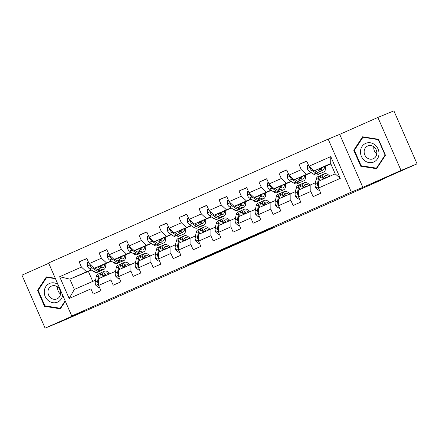 <?xml version="1.0" encoding="UTF-8"?>
<svg xmlns="http://www.w3.org/2000/svg" width="439" height="439" viewBox="0 0 439 439"><rect width="100%" height="100%" fill="white"/><g stroke="black" fill="none" stroke-linecap="round" stroke-linejoin="round"><path stroke-width="0.66" d="M202.807 258.28L187.349 265.129L200.7 259.592L214.605 253.424L202.807 258.28M264.053 231.271L244.007 240.023L257.358 234.492L272.828 227.616L247.448 238.547L264.042 231.238M48.734 263.285L21.95 275.149L45.102 328.147L61.12 321.551L117.493 296.912L382.457 179.518L382.331 179.233M401.037 170.447L377.88 117.449L339.704 134.367L362.855 187.365L401.037 170.447L417.05 163.851L371.564 184.001L382.457 179.518M362.855 187.365L351.326 192.112L71.755 315.981L48.603 262.983L328.169 139.114L351.326 192.112M45.102 328.147L83.284 311.229L71.755 315.981M222.397 249.61L204.892 257.353L218.243 251.821L233.861 244.891L222.397 249.61M225.223 248.337L253.418 236.226L225.223 248.337M377.88 117.449L393.898 110.853L417.05 163.851M306.79 161.228L299.014 164.427L301.297 169.657L288.994 175.106L286.711 169.877L279.023 173.284L281.306 178.514L269.008 183.963L266.725 178.733L259.037 182.141L261.32 187.371L249.023 192.82L246.734 187.59L239.046 190.998L241.335 196.222L229.032 201.677L226.749 196.447L219.061 199.855L221.344 205.079L209.046 210.528L206.764 205.304L199.076 208.706L201.358 213.936L189.055 219.385L186.773 214.155L179.085 217.563L181.367 222.792L169.07 228.242L166.787 223.012L159.099 226.42L161.382 231.649L149.084 237.098L146.796 231.869L139.108 235.277L141.396 240.506L129.093 245.955L126.811 240.726L119.123 244.133L121.405 249.357L109.108 254.807L106.825 249.582L99.137 252.985L101.42 258.214L89.117 263.663L86.834 258.439L79.146 261.842L81.434 267.071L59.649 276.724L69.164 298.493L74.345 289.438L95.57 280.175M299.014 164.427L306.696 161.025L308.985 166.249L330.765 156.602L340.274 178.371L318.494 188.024L320.777 193.253L313.089 196.656L310.807 191.431L298.509 196.881L300.792 202.105L293.104 205.512L290.821 200.283L278.518 205.732L280.806 210.961L273.118 214.369L270.83 209.14L258.533 214.589L260.815 219.818L253.127 223.226L250.845 217.996L238.547 223.446L240.83 228.675L233.142 232.083L230.859 226.853L218.556 232.302L220.839 237.532L213.151 240.934L210.868 235.71L198.571 241.159L200.853 246.383L193.165 249.791L190.883 244.561L178.58 250.016L180.868 255.24L173.18 258.648L170.892 253.418L158.594 258.867L160.877 264.097L153.189 267.505L150.906 262.275L138.609 267.724L140.892 272.954L133.204 276.361L130.921 271.132L118.618 276.581L120.901 281.811L113.218 285.213L110.93 279.989L98.632 285.438L100.915 290.667L93.227 294.07L90.944 288.846L69.164 298.493M311.317 172.675L294.059 179.781L310.955 172.439M321.661 168.027L322.061 167.863M322.056 167.956L321.666 168.126M315.438 182.761L298.564 190.092L298.509 196.881M306.362 174.332L301.297 169.657M294.059 179.781L288.994 175.106M310.807 191.431L310.867 184.643M291.331 181.526L274.073 188.638L290.964 181.296M301.675 176.884L302.076 176.719M302.07 176.813L301.681 176.983M295.447 191.618L278.578 198.949L278.518 205.732M286.371 183.189L281.306 178.514M274.073 188.638L269.008 183.963M290.821 200.283L290.876 193.5M271.34 190.383L254.088 197.495L270.978 190.153M281.684 185.741L282.085 185.576M282.085 185.67L281.69 185.84M275.462 200.475L258.593 207.806L258.533 214.589M266.385 192.041L261.32 187.371M254.088 197.495L249.023 192.82M270.83 209.14L270.89 202.357M251.355 199.24L234.097 206.346L250.993 199.004M261.699 194.598L262.099 194.433M262.094 194.521L261.704 194.696M255.471 209.332L238.602 216.663L238.547 223.446M246.4 200.897L241.335 196.222M234.097 206.346L229.032 201.677M250.845 217.996L250.905 211.214M231.364 208.097L214.111 215.203L231.002 207.861M241.708 203.455L242.114 203.284M242.108 203.378L241.719 203.553M235.485 218.183L218.617 225.52L218.556 232.302M226.409 209.754L221.344 205.079M214.111 215.203L209.046 210.528M230.859 226.853L230.914 220.065M211.378 216.954L194.12 224.06L211.016 216.718M221.722 212.306L222.123 212.141M222.118 212.235L221.728 212.405M215.5 227.04L198.631 234.371L198.571 241.159M206.423 218.611L201.358 213.936M194.12 224.06L189.055 219.385M210.868 235.71L210.929 228.922M191.393 225.811L174.135 232.917L191.025 225.575M201.737 221.163L202.138 220.998M202.132 221.091L201.742 221.261M195.509 235.897L178.64 243.228L178.58 250.016M186.438 227.468L181.367 222.792M174.135 232.917L169.07 228.242M190.883 244.561L190.943 237.779M171.402 234.662L154.149 241.774L171.04 234.431M181.746 230.02L182.152 229.855M182.147 229.948L181.757 230.118M175.523 244.753L158.655 252.085L158.594 258.867M166.447 236.319L161.382 231.649M154.149 241.774L149.084 237.098M170.892 253.418L170.952 246.636M151.417 243.519L134.158 250.625L151.054 243.288M161.761 238.876L162.161 238.712M162.156 238.8L161.766 238.975M155.538 253.61L138.664 260.942L138.609 267.724M146.461 245.176L141.396 240.506M134.158 250.625L129.093 245.955M150.906 262.275L150.967 255.493M131.431 252.376L114.173 259.482L131.063 252.14M141.77 247.733L142.176 247.569M142.17 247.656L141.781 247.832M135.547 262.462L118.678 269.798L118.618 276.581M126.47 254.033L121.405 249.357M114.173 259.482L109.108 254.807M130.921 271.132L130.976 264.344M111.44 261.232L94.187 268.339L111.078 260.996M121.784 256.59L122.185 256.42M122.179 256.513L121.79 256.689M115.561 271.318L98.693 278.65L98.632 285.438M106.485 262.89L101.42 258.214M94.187 268.339L89.117 263.663M110.93 279.989L110.99 273.201M91.493 270.111L69.839 279.127L91.092 269.853M101.799 265.441L102.199 265.277M102.194 265.37L101.804 265.54M86.499 271.746L81.434 267.071M74.345 289.438L69.839 279.127L59.649 276.724M90.944 288.846L91.005 282.058M339.704 134.367L328.169 139.114M88.415 271.472L92.728 281.344M318.494 188.024L318.555 181.236L335.209 173.86L330.704 163.544L314.05 170.925L330.896 163.983M325.628 166.205L327.143 165.53M305.637 175.057L307.152 174.387M285.652 183.914L287.166 183.244M265.666 192.77L267.175 192.101M245.675 201.627L247.19 200.958M225.69 210.484L227.204 209.809M205.699 219.335L207.213 218.666M185.713 228.192L187.228 227.523M165.728 237.049L167.243 236.38M145.737 245.906L147.252 245.236M125.752 254.763L127.266 254.093M105.766 263.619L107.275 262.945M340.274 178.371L335.209 173.86M330.704 163.544L330.765 156.602M314.05 170.925L308.985 166.249M101.777 265.233L102.21 265.041A9.927 4.395 66.1 0 1 101.574 267.724M102.205 265.107L101.782 265.282M86.922 258.642L79.146 261.842M106.913 249.786L99.137 252.985M122.196 256.25L121.773 256.425M121.768 256.376L122.196 256.184A9.927 4.395 66.1 0 1 121.565 258.867M126.898 240.929L119.123 244.133M142.181 247.393L141.759 247.569M141.792 249.511A11.957 5.295 66.1 0 0 141.753 247.503L142.187 247.333A9.927 4.395 66.1 0 1 141.55 250.011M146.889 232.072L139.108 235.277M162.172 238.536L161.744 238.712M161.744 238.668L162.172 238.476M166.875 223.215L159.099 226.42M182.158 229.685L181.735 229.855M181.73 229.811L182.158 229.619M186.86 214.358L179.085 217.563M202.143 220.828L201.72 220.998M201.715 220.954L202.149 220.762A9.927 4.395 66.1 0 1 201.512 223.44M206.851 205.507L199.076 208.706M222.134 211.971L221.711 212.147M221.706 212.097L222.134 211.905A9.927 4.395 66.1 0 1 221.503 214.589M226.837 196.65L219.061 199.855M242.119 203.114L241.697 203.29M241.73 205.232A11.957 5.295 66.1 0 0 241.691 203.219L242.119 203.054M246.822 187.793L239.046 190.998M262.105 194.257L261.682 194.433M261.682 194.384L262.11 194.197M266.813 178.936L259.037 182.141M282.096 185.401L281.673 185.576M281.668 185.532L282.096 185.34A9.927 4.395 66.1 0 1 281.465 188.018M286.799 170.08L279.023 173.284M302.081 176.549L301.659 176.719M301.653 176.676L302.087 176.483A9.927 4.395 66.1 0 1 301.45 179.161M322.072 167.693L321.644 167.868M321.683 169.811A11.957 5.295 66.1 0 0 321.639 167.797L322.072 167.627A9.927 4.395 66.1 0 1 321.441 170.31M55.292 278.293L46.413 276.888L37.535 290.349L44.509 306.307L60.357 308.809L65.329 301.275M378.478 139.289L362.625 136.787L353.752 150.242L360.721 166.205L376.574 168.708L385.453 155.247L378.478 139.289M45.447 305.923L44.509 306.307M38.412 289.987L37.535 290.349M361.659 165.816L360.721 166.205M354.624 149.886L353.752 150.242M207.932 256.025L223.056 249.626L207.921 256.003M235.052 244.062L227.923 247.195L235.019 243.996M88.486 262.215L87.482 262.659L87.454 266.094A4.143 1.833 66.1 0 0 89.572 268.877L93.869 271.642A11.957 5.295 66.1 0 0 97.398 272.306L99.834 271.225A11.957 5.295 66.1 0 0 100.542 270.748M97.458 266.989L100.273 268.8A11.957 5.295 66.1 0 0 103.807 269.464A11.957 5.295 66.1 0 0 105.761 263.57M98.978 266.363L100.054 267.055A9.927 4.395 66.1 0 0 102.984 267.609A9.927 4.395 66.1 0 0 104.641 264.031M90.571 265.002L90.434 266.056A4.143 1.833 66.1 0 0 92.009 267.801L96.306 270.561A11.957 5.295 66.1 0 0 99.834 271.225M101.815 267.225A11.957 5.295 66.1 0 0 101.777 265.211M100.674 265.666A9.927 4.395 -113.9 0 1 100.471 267.302M96.805 269.217A9.927 4.395 -113.9 0 1 96.081 268.816L94.89 268.048M103.807 269.464L101.371 270.545A11.957 5.295 -113.9 0 1 97.842 269.881L94.95 268.02M103.538 276.504L103.73 275.483A9.927 4.395 -113.9 0 1 105.267 273.091A9.927 4.395 -113.9 0 1 108.877 274.139M102.007 277.185L102.594 274.112A11.957 5.295 -113.9 0 1 104.444 271.236A11.957 5.295 -113.9 0 1 110.019 273.634M99.373 287.139L98.369 287.583L95.839 285.284A4.143 1.833 -113.9 0 1 95.252 281.865L96.19 276.949A11.957 5.295 -113.9 0 1 98.034 274.073L100.471 272.992A11.957 5.295 66.1 0 0 98.621 275.873L97.683 280.79A4.143 1.833 66.1 0 0 97.881 283.1L98.649 283.715M98.369 287.583L99.384 287.161M99.829 276.927A9.927 4.395 -113.9 0 0 99.763 277.239L100.163 275.193A11.957 5.295 -113.9 0 1 102.007 272.312L104.444 271.236M106.441 275.22A9.927 4.395 66.1 0 0 104.235 274.057M106.046 275.396A11.957 5.295 66.1 0 0 104.767 274.21M101.299 272.789A11.957 5.295 66.1 0 0 100.471 272.992M103.802 275.154A9.927 4.395 -113.9 0 1 104.905 275.901M57.959 284.406A10.163 9.109 -112.4 0 0 44.268 291.337A10.163 9.109 -112.4 0 0 52.444 302.625A10.163 9.109 -112.4 0 0 62.662 295.167M60.604 293.482A6.958 6.234 -112.4 0 0 51.621 286.052A6.958 6.234 -112.4 0 0 47.944 291.485A6.958 6.234 -112.4 0 0 56.922 298.915A6.958 6.234 -112.4 0 0 60.604 293.482M60.544 294.053A6.958 6.234 67.6 0 1 57.564 287.523A6.958 6.234 67.6 0 1 57.619 286.958M65.153 300.863L60.269 308.26L44.915 305.835L38.155 290.371L46.759 277.333L55.473 278.71M47.439 277.053L46.759 277.333M60.889 308.008L60.269 308.26M365.66 143.383A10.163 9.109 -112.4 0 0 361.401 156.383A10.163 9.109 -112.4 0 0 373.798 162.002A10.163 9.109 -112.4 0 0 378.056 149.002A10.163 9.109 -112.4 0 0 365.66 143.383M367.701 146.006A6.958 6.234 -112.4 0 0 364.754 154.83A6.958 6.234 -112.4 0 0 373.134 158.814A6.958 6.234 -112.4 0 0 373.271 158.753A6.958 6.234 -112.4 0 0 376.223 149.929A6.958 6.234 -112.4 0 0 367.838 145.951A6.958 6.234 -112.4 0 0 367.701 146.006M376.755 153.946A6.958 6.234 67.6 0 1 373.836 146.851M385.085 155.115L376.486 168.159L361.127 165.733L354.372 150.27L362.971 137.231L378.33 139.651L385.085 155.115L385.349 155.011M377.101 167.901L376.486 168.159M363.657 136.946L362.971 137.231M108.471 253.358L107.473 253.802L107.44 257.238A4.143 1.833 66.1 0 0 109.563 260.025L113.855 262.785A11.957 5.295 66.1 0 0 117.389 263.449L119.82 262.368A11.957 5.295 66.1 0 0 120.527 261.891M117.443 258.137L120.264 259.948A11.957 5.295 66.1 0 0 123.793 260.612A11.957 5.295 66.1 0 0 125.746 254.713M118.964 257.512L120.039 258.203A9.927 4.395 66.1 0 0 122.969 258.752A9.927 4.395 66.1 0 0 124.627 255.174M110.557 256.146L110.425 257.199A4.143 1.833 66.1 0 0 111.994 258.944L116.291 261.704A11.957 5.295 66.1 0 0 119.82 262.368M121.806 258.368A11.957 5.295 66.1 0 0 121.768 256.354M120.659 256.81A9.927 4.395 -113.9 0 1 120.456 258.45M116.796 260.36A9.927 4.395 -113.9 0 1 116.066 259.959L114.875 259.197M123.793 260.612L121.356 261.688A11.957 5.295 -113.9 0 1 117.828 261.024L114.941 259.169M128.462 244.501L127.458 244.951L127.431 248.381A4.143 1.833 66.1 0 0 129.549 251.168L133.846 253.929A11.957 5.295 66.1 0 0 137.374 254.593L139.811 253.517A11.957 5.295 66.1 0 0 140.513 253.034M137.434 249.281L140.25 251.092A11.957 5.295 66.1 0 0 143.778 251.756A11.957 5.295 66.1 0 0 145.737 245.862M138.949 248.655L140.025 249.347A9.927 4.395 66.1 0 0 142.955 249.895A9.927 4.395 66.1 0 0 144.618 246.323M130.542 247.289L130.41 248.342A4.143 1.833 66.1 0 0 131.985 250.087L136.277 252.848A11.957 5.295 66.1 0 0 139.811 253.517M140.65 247.953A9.927 4.395 -113.9 0 1 140.447 249.593M136.781 251.503A9.927 4.395 -113.9 0 1 136.057 251.103L134.861 250.34M143.778 251.756L141.347 252.831A11.957 5.295 -113.9 0 1 137.819 252.167L134.927 250.312M123.524 267.647L123.721 266.627A9.927 4.395 -113.9 0 1 125.252 264.234A9.927 4.395 -113.9 0 1 128.863 265.282M121.998 268.328L122.585 265.255A11.957 5.295 -113.9 0 1 124.429 262.379A11.957 5.295 -113.9 0 1 130.004 264.777M119.364 278.282L118.36 278.727L115.825 276.427A4.143 1.833 -113.9 0 1 115.237 273.014L116.176 268.097A11.957 5.295 -113.9 0 1 118.025 265.216L120.456 264.135A11.957 5.295 66.1 0 0 118.612 267.016L117.674 271.933A4.143 1.833 66.1 0 0 117.871 274.243L118.634 274.858M118.36 278.727L119.37 278.304M119.562 269.403L120.149 266.336A11.957 5.295 -113.9 0 1 121.993 263.455L124.429 262.379M126.432 266.363A9.927 4.395 66.1 0 0 124.226 265.2M126.031 266.539A11.957 5.295 66.1 0 0 124.758 265.359M121.29 263.938A11.957 5.295 66.1 0 0 120.456 264.135M119.551 269.409L119.748 268.383A9.927 4.395 -113.9 0 1 119.82 268.07M123.793 266.297A9.927 4.395 -113.9 0 1 124.89 267.044M143.509 258.791L143.707 257.77A9.927 4.395 -113.9 0 1 145.238 255.377A9.927 4.395 -113.9 0 1 148.854 256.425M141.984 259.471L142.571 256.398A11.957 5.295 -113.9 0 1 144.415 253.522A11.957 5.295 -113.9 0 1 149.99 255.921M138.345 269.87L139.361 269.447L138.345 269.87L135.816 267.576A4.143 1.833 -113.9 0 1 135.223 264.157L136.167 259.24A11.957 5.295 -113.9 0 1 138.011 256.36L140.447 255.284A11.957 5.295 66.1 0 0 138.598 258.159L137.659 263.076A4.143 1.833 66.1 0 0 137.857 265.386L138.62 266.001M139.805 259.213A9.927 4.395 -113.9 0 0 139.734 259.531L140.134 257.479A11.957 5.295 -113.9 0 1 141.984 254.598L144.415 253.522M146.417 257.506A9.927 4.395 66.1 0 0 144.212 256.343M146.022 257.682A11.957 5.295 66.1 0 0 144.744 256.502M141.276 255.081A11.957 5.295 66.1 0 0 140.447 255.284M143.778 257.446A9.927 4.395 -113.9 0 1 144.881 258.187M148.448 235.65L147.444 236.094L147.416 239.524A4.143 1.833 66.1 0 0 149.534 242.312L153.831 245.072A11.957 5.295 66.1 0 0 157.36 245.736L159.796 244.66A11.957 5.295 66.1 0 0 160.504 244.177M157.42 240.424L160.24 242.235A11.957 5.295 66.1 0 0 163.769 242.899A11.957 5.295 66.1 0 0 165.722 237.005M158.94 239.798L160.016 240.49A9.927 4.395 66.1 0 0 162.946 241.038A9.927 4.395 66.1 0 0 164.603 237.466M150.533 238.437L150.396 239.485A4.143 1.833 66.1 0 0 151.971 241.231L156.268 243.996A11.957 5.295 66.1 0 0 159.796 244.66M161.782 240.654A11.957 5.295 66.1 0 0 161.739 238.646M160.636 239.101A9.927 4.395 -113.9 0 1 160.433 240.737M156.772 242.646A9.927 4.395 -113.9 0 1 156.043 242.251L154.852 241.483M163.769 242.899L161.332 243.98A11.957 5.295 -113.9 0 1 157.804 243.316L154.918 241.455M161.541 241.154A9.927 4.395 66.1 0 0 162.172 238.465M168.439 226.793L167.435 227.237L167.402 230.667A4.143 1.833 66.1 0 0 169.525 233.455L173.822 236.215A11.957 5.295 66.1 0 0 177.351 236.879L179.781 235.803A11.957 5.295 66.1 0 0 180.489 235.326M177.411 231.567L180.226 233.378A11.957 5.295 66.1 0 0 183.754 234.042A11.957 5.295 66.1 0 0 185.708 228.148M178.925 230.941L180.001 231.633A9.927 4.395 66.1 0 0 182.931 232.187A9.927 4.395 66.1 0 0 184.594 228.609M170.519 229.581L170.387 230.634A4.143 1.833 66.1 0 0 171.956 232.379L176.253 235.139A11.957 5.295 66.1 0 0 179.781 235.803M181.768 231.797A11.957 5.295 66.1 0 0 181.73 229.789M180.621 230.245A9.927 4.395 -113.9 0 1 180.424 231.88M176.758 233.795A9.927 4.395 -113.9 0 1 176.028 233.394L174.837 232.626M183.754 234.042L181.318 235.123A11.957 5.295 -113.9 0 1 177.79 234.459L174.903 232.599M181.526 232.297A9.927 4.395 66.1 0 0 182.158 229.608M188.424 217.936L187.42 218.381L187.393 221.816A4.143 1.833 66.1 0 0 189.511 224.598L193.808 227.364A11.957 5.295 66.1 0 0 197.336 228.028L199.772 226.947A11.957 5.295 66.1 0 0 200.48 226.469M197.396 222.71L200.211 224.521A11.957 5.295 66.1 0 0 203.74 225.185A11.957 5.295 66.1 0 0 205.699 219.291M198.916 222.085L199.992 222.776A9.927 4.395 66.1 0 0 202.917 223.33A9.927 4.395 66.1 0 0 204.579 219.752M190.51 220.724L190.372 221.777A4.143 1.833 66.1 0 0 191.947 223.522L196.244 226.283A11.957 5.295 66.1 0 0 199.772 226.947M201.753 222.941A11.957 5.295 66.1 0 0 201.715 220.932M200.612 221.388A9.927 4.395 -113.9 0 1 200.409 223.023M196.743 224.938A9.927 4.395 -113.9 0 1 196.019 224.538L194.823 223.769M203.74 225.185L201.309 226.266A11.957 5.295 -113.9 0 1 197.78 225.602L194.889 223.742M163.5 249.939L163.698 248.913A9.927 4.395 -113.9 0 1 165.229 246.526A9.927 4.395 -113.9 0 1 168.839 247.574M161.969 250.614L162.556 247.547A11.957 5.295 -113.9 0 1 164.405 244.666A11.957 5.295 -113.9 0 1 169.981 247.064M159.335 260.568L158.336 261.013L155.801 258.719A4.143 1.833 -113.9 0 1 155.214 255.3L156.152 250.384A11.957 5.295 -113.9 0 1 157.996 247.503L160.433 246.427A11.957 5.295 66.1 0 0 158.589 249.303L157.645 254.219A4.143 1.833 66.1 0 0 157.842 256.535L158.611 257.144M158.336 261.013L159.346 260.59M159.538 251.695L160.125 248.622A11.957 5.295 -113.9 0 1 161.969 245.747L164.405 244.666M166.403 248.65A9.927 4.395 66.1 0 0 164.197 247.492M166.008 248.825A11.957 5.295 66.1 0 0 164.729 247.645M161.261 246.224A11.957 5.295 66.1 0 0 160.433 246.427M159.527 251.695L159.725 250.674A9.927 4.395 -113.9 0 1 159.791 250.356M163.769 248.589A9.927 4.395 -113.9 0 1 164.866 249.33M183.486 241.082L183.683 240.056A9.927 4.395 -113.9 0 1 185.214 237.669A9.927 4.395 -113.9 0 1 188.825 238.717M181.96 241.757L182.547 238.69A11.957 5.295 -113.9 0 1 184.391 235.809A11.957 5.295 -113.9 0 1 189.966 238.212M179.326 251.717L178.322 252.162L175.787 249.862A4.143 1.833 -113.9 0 1 175.199 246.444L176.138 241.527A11.957 5.295 -113.9 0 1 177.987 238.651L180.418 237.57A11.957 5.295 66.1 0 0 178.574 240.451L177.636 245.368A4.143 1.833 66.1 0 0 177.833 247.678L178.596 248.293M178.322 252.162L179.337 251.739M179.781 241.505A9.927 4.395 -113.9 0 0 179.71 241.818L180.111 239.765A11.957 5.295 -113.9 0 1 181.96 236.89L184.391 235.809M186.394 239.793A9.927 4.395 66.1 0 0 184.188 238.635M185.993 239.968A11.957 5.295 66.1 0 0 184.72 238.789M181.252 237.367A11.957 5.295 66.1 0 0 180.418 237.57M183.754 239.732A9.927 4.395 -113.9 0 1 184.857 240.473M203.476 232.226L203.669 231.199A9.927 4.395 -113.9 0 1 205.205 228.812A9.927 4.395 -113.9 0 1 208.816 229.86M201.945 232.9L202.533 229.833A11.957 5.295 -113.9 0 1 204.382 226.952A11.957 5.295 -113.9 0 1 209.952 229.356M199.311 242.86L198.307 243.305L195.778 241.006A4.143 1.833 -113.9 0 1 195.185 237.587L196.129 232.67A11.957 5.295 -113.9 0 1 197.973 229.795L200.409 228.714A11.957 5.295 66.1 0 0 198.56 231.594L197.621 236.511A4.143 1.833 66.1 0 0 197.819 238.821L198.582 239.436M198.307 243.305L199.322 242.882M199.515 233.982L200.096 230.914A11.957 5.295 -113.9 0 1 201.945 228.033L204.382 226.952M206.379 230.936A9.927 4.395 66.1 0 0 204.173 229.778M205.984 231.117A11.957 5.295 66.1 0 0 204.706 229.932M201.238 228.51A11.957 5.295 66.1 0 0 200.409 228.714M199.504 233.987L199.696 232.961A9.927 4.395 -113.9 0 1 199.767 232.648M203.74 230.876A9.927 4.395 -113.9 0 1 204.843 231.622M223.462 223.369L223.66 222.348A9.927 4.395 -113.9 0 1 225.191 219.955A9.927 4.395 -113.9 0 1 228.801 221.004M221.936 224.049L222.518 220.976A11.957 5.295 -113.9 0 1 224.367 218.101A11.957 5.295 -113.9 0 1 229.943 220.499M218.298 234.448L219.308 234.025L218.298 234.448L215.763 232.149A4.143 1.833 -113.9 0 1 215.176 228.735L216.114 223.813A11.957 5.295 -113.9 0 1 217.963 220.938L220.394 219.857A11.957 5.295 66.1 0 0 218.551 222.738L217.607 227.654A4.143 1.833 66.1 0 0 217.81 229.965L218.573 230.579M219.752 223.791A9.927 4.395 -113.9 0 0 219.687 224.104L220.087 222.057A11.957 5.295 -113.9 0 1 221.931 219.176L224.367 218.101M226.37 222.085A9.927 4.395 66.1 0 0 224.164 220.921M225.97 222.26A11.957 5.295 66.1 0 0 224.697 221.08M221.223 219.659A11.957 5.295 66.1 0 0 220.394 219.857M223.731 222.019A9.927 4.395 -113.9 0 1 224.828 222.765M243.447 214.512L243.645 213.491A9.927 4.395 -113.9 0 1 245.176 211.099A9.927 4.395 -113.9 0 1 248.792 212.147M241.922 215.192L242.509 212.119A11.957 5.295 -113.9 0 1 244.353 209.244A11.957 5.295 -113.9 0 1 249.928 211.642M239.288 225.147L238.284 225.591L235.754 223.297A4.143 1.833 -113.9 0 1 235.161 219.879L236.1 214.962A11.957 5.295 -113.9 0 1 237.949 212.081L240.385 211.005A11.957 5.295 66.1 0 0 238.536 213.881L237.598 218.798A4.143 1.833 66.1 0 0 237.795 221.108L238.558 221.722M238.284 225.591L239.299 225.169M239.743 214.934A9.927 4.395 -113.9 0 0 239.672 215.253L240.073 213.2A11.957 5.295 -113.9 0 1 241.922 210.319L244.353 209.244M246.356 213.228A9.927 4.395 66.1 0 0 244.15 212.064M245.955 213.403A11.957 5.295 66.1 0 0 244.682 212.224M241.214 210.802A11.957 5.295 66.1 0 0 240.385 211.005M243.716 213.167A9.927 4.395 -113.9 0 1 244.819 213.908M263.438 205.661L263.63 204.634A9.927 4.395 -113.9 0 1 265.167 202.247A9.927 4.395 -113.9 0 1 268.778 203.29M261.907 206.335L262.495 203.268A11.957 5.295 -113.9 0 1 264.344 200.387A11.957 5.295 -113.9 0 1 269.919 202.785M259.273 216.29L258.269 216.734L255.739 214.441A4.143 1.833 -113.9 0 1 255.152 211.022L256.091 206.105A11.957 5.295 -113.9 0 1 257.934 203.224L260.371 202.149A11.957 5.295 66.1 0 0 258.522 205.024L257.583 209.941A4.143 1.833 66.1 0 0 257.781 212.256L258.549 212.866M258.269 216.734L259.284 216.312M259.729 206.078A9.927 4.395 -113.9 0 0 259.663 206.396L260.064 204.344A11.957 5.295 -113.9 0 1 261.907 201.468L264.344 200.387M266.341 204.371A9.927 4.395 66.1 0 0 264.135 203.208M265.946 204.547A11.957 5.295 66.1 0 0 264.668 203.367M261.2 201.945A11.957 5.295 66.1 0 0 260.371 202.149M263.702 204.311A9.927 4.395 -113.9 0 1 264.805 205.051M283.424 196.804L283.621 195.778A9.927 4.395 -113.9 0 1 285.152 193.39A9.927 4.395 -113.9 0 1 288.763 194.439M281.898 197.479L282.486 194.411A11.957 5.295 -113.9 0 1 284.329 191.53A11.957 5.295 -113.9 0 1 289.905 193.934M279.264 207.438L278.26 207.883L275.725 205.584A4.143 1.833 -113.9 0 1 275.138 202.165L276.076 197.248A11.957 5.295 -113.9 0 1 277.925 194.367L280.356 193.292A11.957 5.295 66.1 0 0 278.513 196.167L277.574 201.089A4.143 1.833 66.1 0 0 277.772 203.4L278.535 204.009M278.26 207.883L279.27 207.455M279.72 197.221A9.927 4.395 -113.9 0 0 279.648 197.539L280.049 195.487A11.957 5.295 -113.9 0 1 281.893 192.611L284.329 191.53M286.332 195.514A9.927 4.395 66.1 0 0 284.126 194.356M285.932 195.69A11.957 5.295 66.1 0 0 284.659 194.51M281.19 193.089A11.957 5.295 66.1 0 0 280.356 193.292M283.693 195.454A9.927 4.395 -113.9 0 1 284.79 196.195M303.415 187.947L303.607 186.921A9.927 4.395 -113.9 0 1 305.143 184.534A9.927 4.395 -113.9 0 1 308.754 185.582M301.884 188.622L302.471 185.554A11.957 5.295 -113.9 0 1 304.315 182.673A11.957 5.295 -113.9 0 1 309.89 185.077M298.246 199.026L299.261 198.604L298.246 199.026L295.716 196.727A4.143 1.833 -113.9 0 1 295.123 193.308L296.067 188.391A11.957 5.295 -113.9 0 1 297.911 185.516L300.347 184.435A11.957 5.295 66.1 0 0 298.498 187.316L297.56 192.233A4.143 1.833 66.1 0 0 297.757 194.543L298.52 195.157M299.705 188.369A9.927 4.395 -113.9 0 0 299.634 188.682L300.035 186.63A11.957 5.295 -113.9 0 1 301.884 183.754L304.315 182.673M306.318 186.657A9.927 4.395 66.1 0 0 304.112 185.499M305.923 186.833A11.957 5.295 66.1 0 0 304.644 185.653M301.176 184.232A11.957 5.295 66.1 0 0 300.347 184.435M303.678 186.597A9.927 4.395 -113.9 0 1 304.781 187.338M323.4 179.09L323.598 178.069A9.927 4.395 -113.9 0 1 325.129 175.677A9.927 4.395 -113.9 0 1 328.74 176.725M321.869 179.77L322.456 176.697A11.957 5.295 -113.9 0 1 324.306 173.822A11.957 5.295 -113.9 0 1 329.881 176.22M319.235 189.725L318.237 190.169L315.701 187.87A4.143 1.833 -113.9 0 1 315.114 184.457L316.053 179.535A11.957 5.295 -113.9 0 1 317.896 176.659L320.333 175.578A11.957 5.295 66.1 0 0 318.489 178.459L317.545 183.376A4.143 1.833 66.1 0 0 317.748 185.686L318.511 186.301M318.237 190.169L319.246 189.747M319.691 179.513A9.927 4.395 -113.9 0 0 319.625 179.825L320.026 177.779A11.957 5.295 -113.9 0 1 321.869 174.898L324.306 173.822M326.303 177.806A9.927 4.395 66.1 0 0 324.097 176.643M325.908 177.982A11.957 5.295 66.1 0 0 324.63 176.796M321.161 175.375A11.957 5.295 66.1 0 0 320.333 175.578M323.669 177.74A9.927 4.395 -113.9 0 1 324.767 178.486M208.41 209.079L207.406 209.524L207.378 212.959A4.143 1.833 66.1 0 0 209.502 215.747L213.793 218.507A11.957 5.295 66.1 0 0 217.321 219.171L219.758 218.09A11.957 5.295 66.1 0 0 220.466 217.612M217.382 213.853L220.202 215.67A11.957 5.295 66.1 0 0 223.731 216.334A11.957 5.295 66.1 0 0 225.684 210.435M218.902 213.228L219.977 213.925A9.927 4.395 66.1 0 0 222.908 214.473A9.927 4.395 66.1 0 0 224.565 210.896M210.495 211.867L210.363 212.92A4.143 1.833 66.1 0 0 211.933 214.666L216.229 217.426A11.957 5.295 66.1 0 0 219.758 218.09M221.744 214.089A11.957 5.295 66.1 0 0 221.7 212.075M220.597 212.531A9.927 4.395 -113.9 0 1 220.394 214.172M216.734 216.081A9.927 4.395 -113.9 0 1 216.004 215.681L214.814 214.912M223.731 216.334L221.294 217.409A11.957 5.295 -113.9 0 1 217.766 216.745L214.88 214.891M228.401 200.222L227.397 200.667L227.364 204.102A4.143 1.833 66.1 0 0 229.487 206.89L233.784 209.65A11.957 5.295 66.1 0 0 237.312 210.314L239.743 209.233A11.957 5.295 66.1 0 0 240.451 208.755M237.373 205.002L240.188 206.813A11.957 5.295 66.1 0 0 243.716 207.477A11.957 5.295 66.1 0 0 245.675 201.583M238.887 204.376L239.963 205.068A9.927 4.395 66.1 0 0 242.893 205.617A9.927 4.395 66.1 0 0 244.556 202.039M230.48 203.01L230.349 204.064A4.143 1.833 66.1 0 0 231.924 205.809L236.215 208.569A11.957 5.295 66.1 0 0 239.743 209.233M240.588 203.674A9.927 4.395 -113.9 0 1 240.385 205.315M236.72 207.224A9.927 4.395 -113.9 0 1 235.995 206.824L234.799 206.061M243.716 207.477L241.285 208.552A11.957 5.295 -113.9 0 1 237.751 207.888L234.865 206.034M241.488 205.732A9.927 4.395 66.1 0 0 242.119 203.043M248.386 191.371L247.382 191.816L247.355 195.245A4.143 1.833 66.1 0 0 249.473 198.033L253.769 200.793A11.957 5.295 66.1 0 0 257.298 201.457L259.734 200.382A11.957 5.295 66.1 0 0 260.442 199.899M257.358 196.145L260.173 197.956A11.957 5.295 66.1 0 0 263.707 198.62A11.957 5.295 66.1 0 0 265.661 192.726M258.878 195.52L259.954 196.211A9.927 4.395 66.1 0 0 262.884 196.76A9.927 4.395 66.1 0 0 264.541 193.187M250.471 194.159L250.334 195.207A4.143 1.833 66.1 0 0 251.909 196.952L256.206 199.718A11.957 5.295 66.1 0 0 259.734 200.382M261.715 196.376A11.957 5.295 66.1 0 0 261.677 194.367M260.574 194.823A9.927 4.395 -113.9 0 1 260.371 196.458M256.705 198.368A9.927 4.395 -113.9 0 1 255.981 197.973L254.79 197.204M263.707 198.62L261.271 199.696A11.957 5.295 -113.9 0 1 257.742 199.032L254.85 197.177M261.474 196.875A9.927 4.395 66.1 0 0 262.11 194.186M268.372 182.514L267.373 182.959L267.34 186.388A4.143 1.833 66.1 0 0 269.464 189.176L273.755 191.936A11.957 5.295 66.1 0 0 277.289 192.6L279.72 191.525A11.957 5.295 66.1 0 0 280.428 191.042M277.349 187.288L280.164 189.099A11.957 5.295 66.1 0 0 283.693 189.763A11.957 5.295 66.1 0 0 285.646 183.87M278.864 186.663L279.939 187.354A9.927 4.395 66.1 0 0 282.87 187.908A9.927 4.395 66.1 0 0 284.527 184.331M270.457 185.302L270.325 186.356A4.143 1.833 66.1 0 0 271.895 188.101L276.191 190.861A11.957 5.295 66.1 0 0 279.72 191.525M281.706 187.519A11.957 5.295 66.1 0 0 281.668 185.51M280.559 185.966A9.927 4.395 -113.9 0 1 280.356 187.601M276.696 189.511A9.927 4.395 -113.9 0 1 275.966 189.116L274.776 188.347M283.693 189.763L281.256 190.844A11.957 5.295 -113.9 0 1 277.728 190.18L274.841 188.32M288.363 173.657L287.358 174.102L287.331 177.532A4.143 1.833 66.1 0 0 289.449 180.319L293.746 183.079A11.957 5.295 66.1 0 0 297.274 183.749L299.711 182.668A11.957 5.295 66.1 0 0 300.413 182.19M297.335 178.432L300.15 180.242A11.957 5.295 66.1 0 0 303.678 180.906A11.957 5.295 66.1 0 0 305.637 175.013M298.855 177.806L299.93 178.497A9.927 4.395 66.1 0 0 302.855 179.052A9.927 4.395 66.1 0 0 304.518 175.474M290.448 176.445L290.311 177.499A4.143 1.833 66.1 0 0 291.886 179.244L296.177 182.004A11.957 5.295 66.1 0 0 299.711 182.668M301.692 178.662A11.957 5.295 66.1 0 0 301.653 176.654M300.55 177.109A9.927 4.395 -113.9 0 1 300.347 178.744M296.682 180.659A9.927 4.395 -113.9 0 1 295.957 180.259L294.761 179.491M303.678 180.906L301.247 181.987A11.957 5.295 -113.9 0 1 297.719 181.323L294.827 179.463M308.348 164.801L307.344 165.245L307.316 168.68A4.143 1.833 66.1 0 0 309.44 171.462L313.731 174.228A11.957 5.295 66.1 0 0 317.26 174.892L319.696 173.811A11.957 5.295 66.1 0 0 320.404 173.334M317.32 169.575L320.141 171.386A11.957 5.295 66.1 0 0 323.669 172.05A11.957 5.295 66.1 0 0 325.623 166.156M318.84 168.949L319.916 169.641A9.927 4.395 66.1 0 0 322.846 170.195A9.927 4.395 66.1 0 0 324.503 166.617M310.433 167.588L310.302 168.642A4.143 1.833 66.1 0 0 311.871 170.387L316.168 173.147A11.957 5.295 66.1 0 0 319.696 173.811M320.536 168.252A9.927 4.395 -113.9 0 1 320.333 169.888M316.673 171.803A9.927 4.395 -113.9 0 1 315.943 171.402L314.752 170.634M323.669 172.05L321.233 173.131A11.957 5.295 -113.9 0 1 317.704 172.467L314.818 170.606M90.291 264.75L87.454 266.007M96.306 270.561L93.869 271.642M100.273 268.8L97.842 269.881M92.009 267.801L89.572 268.877M91.317 265.694L90.434 266.056M95.9 285.345L98.643 284.126M100.163 275.193L102.594 274.112M96.19 276.949L98.621 275.873M95.252 281.865L97.683 280.79M98.654 282.782L97.881 283.1M110.282 255.893L107.44 257.15M116.291 261.704L113.855 262.785M120.264 259.948L117.828 261.024M111.994 258.944L109.563 260.025M111.303 256.837L110.425 257.199M130.268 247.036L127.431 248.293M136.277 252.848L133.846 253.929M140.25 251.092L137.819 252.167M131.985 250.087L129.549 251.168M131.294 247.98L130.41 248.342M115.891 276.488L118.629 275.275M120.149 266.336L122.585 265.255M116.176 268.097L118.612 267.016M115.237 273.014L117.674 271.933M118.64 273.925L117.871 274.243M135.876 267.631L138.62 266.418M140.134 257.479L142.571 256.398M136.167 259.24L138.598 258.159M135.223 264.157L137.659 263.076M138.631 265.068L137.857 265.386M150.259 238.179L147.416 239.442M156.268 243.996L153.831 245.072M160.24 242.235L157.804 243.316M151.971 241.231L149.534 242.312M151.279 239.123L150.396 239.485M170.244 229.323L167.402 230.585M176.253 235.139L173.822 236.215M180.226 233.378L177.79 234.459M171.956 232.379L169.525 233.455M171.265 230.266L170.387 230.634M190.23 220.471L187.393 221.728M196.244 226.283L193.808 227.364M200.211 224.521L197.78 225.602M191.947 223.522L189.511 224.598M191.256 221.415L190.372 221.777M155.867 258.774L158.605 257.561M160.125 248.622L162.556 247.547M156.152 250.384L158.589 249.303M155.214 255.3L157.645 254.219M158.616 256.217L157.842 256.535M175.852 249.923L178.591 248.704M180.111 239.765L182.547 238.69M176.138 241.527L178.574 240.451M175.199 246.444L177.636 245.368M178.607 247.36L177.833 247.678M195.838 241.066L198.582 239.848M200.096 230.914L202.533 229.833M196.129 232.67L198.56 231.594M195.185 237.587L197.621 236.511M198.593 238.503L197.819 238.821M215.829 232.209L218.567 230.996M220.087 222.057L222.518 220.976M216.114 223.813L218.551 222.738M215.176 228.735L217.607 227.654M218.578 229.646L217.81 229.965M235.814 223.352L238.558 222.139M240.073 213.2L242.509 212.119M236.1 214.962L238.536 213.881M235.161 219.879L237.598 218.798M238.569 220.79L237.795 221.108M255.8 214.495L258.544 213.283M260.064 204.344L262.495 203.268M256.091 206.105L258.522 205.024M255.152 211.022L257.583 209.941M258.555 211.938L257.781 212.256M275.791 205.639L278.529 204.426M280.049 195.487L282.486 194.411M276.076 197.248L278.513 196.167M275.138 202.165L277.574 201.089M278.54 203.081L277.772 203.4M295.776 196.787L298.52 195.569M300.035 186.63L302.471 185.554M296.067 188.391L298.498 187.316M295.123 193.308L297.56 192.233M298.531 194.225L297.757 194.543M315.767 187.93L318.505 186.712M320.026 177.779L322.456 176.697M316.053 179.535L318.489 178.459M315.114 184.457L317.545 183.376M318.516 185.368L317.748 185.686M210.221 211.614L207.378 212.871M216.229 217.426L213.793 218.507M220.202 215.67L217.766 216.745M211.933 214.666L209.502 215.747M211.241 212.558L210.363 212.92M230.206 202.758L227.369 204.014M236.215 208.569L233.784 209.65M240.188 206.813L237.751 207.888M231.924 205.809L229.487 206.89M231.232 203.701L230.349 204.064M250.192 193.901L247.355 195.157M256.206 199.718L253.769 200.793M260.173 197.956L257.742 199.032M251.909 196.952L249.473 198.033M251.218 194.845L250.334 195.207M270.183 185.044L267.34 186.306M276.191 190.861L273.755 191.936M280.164 189.099L277.728 190.18M271.895 188.101L269.464 189.176M271.203 185.988L270.325 186.356M290.168 176.193L287.331 177.449M296.177 182.004L293.746 183.079M300.15 180.242L297.719 181.323M291.886 179.244L289.449 180.319M291.194 177.136L290.311 177.499M310.159 167.336L307.316 168.592M316.168 173.147L313.731 174.228M320.141 171.386L317.704 172.467M311.871 170.387L309.44 171.462M311.18 168.28L310.302 168.642"/></g></svg>
